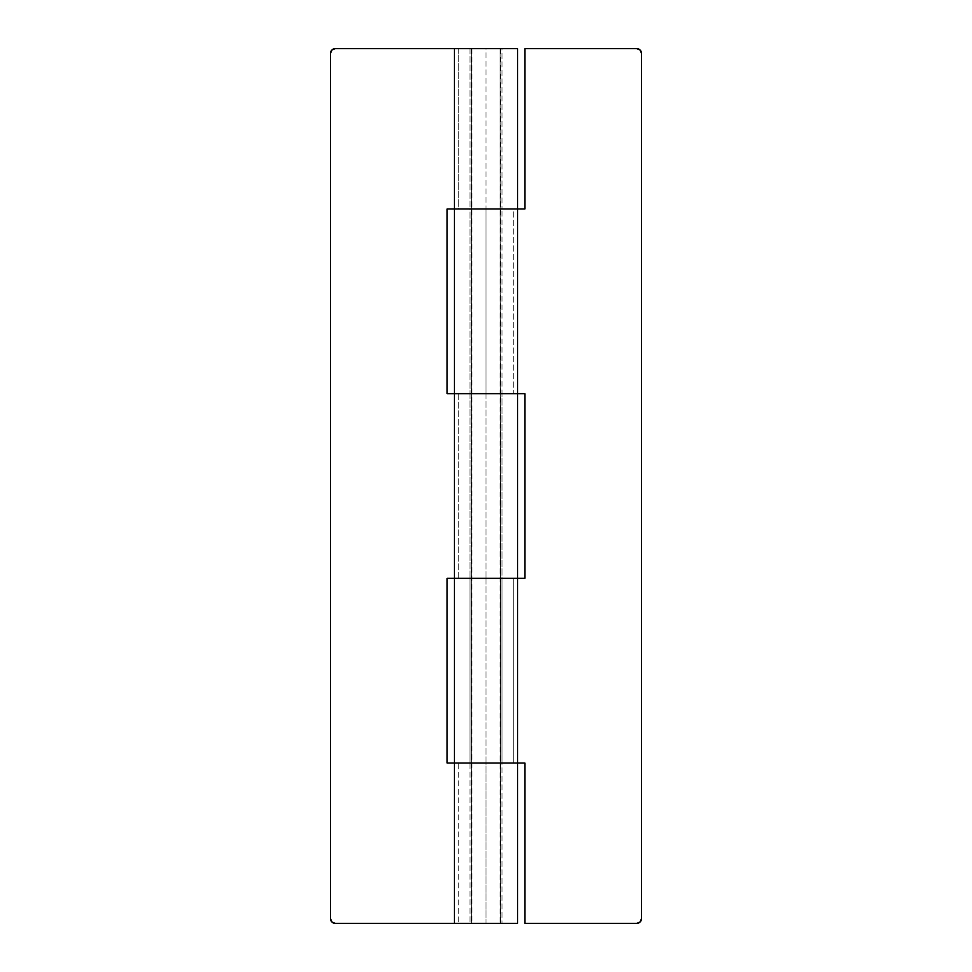 <?xml version="1.0" encoding="UTF-8"?>
<svg xmlns="http://www.w3.org/2000/svg" width="972" height="972" viewBox="0 0 972 972"><rect width="100%" height="100%" fill="white"/><g stroke="black" fill="none" stroke-linecap="round" stroke-linejoin="round"><path stroke-width="0.73" stroke-dasharray="4.86 3.65" d="M502.038 208.98L469.962 208.98L469.962 48.6L502.038 48.6L502.038 208.98L502.038 48.6L469.962 48.6L517.59 48.6L469.962 48.6L469.962 208.98L502.038 208.98L502.038 578.34L469.962 578.34L469.962 393.66L502.038 393.66L469.962 393.66L469.962 578.34L502.038 578.34L502.038 393.66L469.962 393.66L517.59 393.66L513.216 393.66L513.216 208.98L517.59 208.98L486 208.98L486 48.6L335.34 48.6L486 48.6L486 208.98L447.12 208.98L492.136 208.98L482.865 208.98L486 208.98L486 393.66L447.12 393.66L447.12 208.98L447.12 393.66L517.59 393.66L513.216 393.66L513.216 208.98L486 208.98L486 393.66L501.734 393.66L469.962 393.66L469.962 208.98L502.038 208.98L469.962 208.98L469.962 393.66L502.038 393.66L502.038 208.98M458.784 48.6L458.784 208.98L454.41 208.98L524.88 208.98L454.41 208.98L458.784 208.98L458.784 48.6L454.41 48.6L458.784 48.6M458.784 393.66L458.784 578.34L486 578.34L486 393.66L454.41 393.66L458.784 393.66L458.784 578.34L486 578.34L486 393.66L524.88 393.66L524.88 578.34L447.12 578.34L492.136 578.34L477.094 578.34L486 578.34L486 763.02L517.59 763.02L513.216 763.02L513.216 578.34L486 578.34L486 763.02L447.12 763.02L447.12 578.34L447.12 763.02L517.59 763.02L513.216 763.02L513.216 578.34L517.59 578.34L486 578.34L524.88 578.34L524.88 393.66L458.784 393.66M502.038 923.4L469.962 923.4L469.962 763.02L502.038 763.02L502.038 923.4L502.038 763.02L469.962 763.02L469.962 923.4L517.59 923.4L486 923.4L486 763.02L502.038 763.02L454.41 763.02L458.784 763.02L458.784 923.4L454.41 923.4L458.784 923.4L454.41 923.4L458.784 923.4L458.784 763.02L454.41 763.02L524.88 763.02L524.88 923.4L636.66 923.4L640.098 921.978L641.52 918.54L641.52 53.46L640.098 50.022L636.66 48.6L524.88 48.6L636.66 48.6A4.86 4.86 0 0 1 641.52 53.46L641.52 918.54A4.86 4.86 0 0 1 636.66 923.4L524.88 923.4L524.88 763.02L469.962 763.02L474.664 763.02L469.962 763.02L469.962 578.34L502.038 578.34L502.038 763.02L502.038 578.34L469.962 578.34L469.962 763.02L502.038 763.02L486 763.02L486 923.4L492.16 923.4L469.962 923.4L502.038 923.4M335.34 923.4L486 923.4L335.34 923.4A4.86 4.86 0 0 1 330.48 918.54L330.48 53.46L330.48 918.54L330.845 920.399L333.481 923.036M335.34 48.6L331.902 50.022L330.48 53.46A4.86 4.86 0 0 1 335.34 48.6M524.88 48.6L524.88 208.98L524.88 48.6M517.59 208.98L513.216 208.98L517.59 208.98M469.962 208.98L477.094 208.98L469.962 208.98M517.59 393.66L513.216 393.66L517.59 393.66M469.962 393.66L502.038 393.66L469.962 393.66M517.59 578.34L513.216 578.34L517.59 578.34M469.962 578.34L502.038 578.34L469.962 578.34M517.59 763.02L513.216 763.02L517.59 763.02M469.962 763.02L477.094 763.02L469.962 763.02M471.821 48.6L471.821 923.4L500.58 923.4L500.179 48.6L471.42 48.6L500.179 48.6L500.179 923.4L471.42 923.4L471.432 48.6L500.568 48.6L471.821 48.6M471.821 923.4L500.568 923.4L471.821 923.4M500.58 48.6L500.58 923.4M471.42 48.6L471.42 923.4"/><path stroke-width="1.46" d="M454.41 48.6L454.41 208.98L517.59 208.98L517.59 48.6L335.34 48.6L454.41 48.6L454.41 208.98L447.12 208.98L447.12 393.66L454.41 393.66L454.41 578.34L517.59 578.34L517.59 393.66L447.12 393.66L447.12 208.98L517.59 208.98L454.41 208.98L454.41 393.66L517.59 393.66L517.59 578.34L454.41 578.34L454.41 208.98L517.59 208.98L517.59 393.66L454.41 393.66L517.59 393.66L517.59 208.98L524.88 208.98L524.88 48.6L636.66 48.6L524.88 48.6L524.88 208.98L517.59 208.98L517.59 48.6L454.41 48.6M454.41 763.02L454.41 923.4L517.59 923.4L517.59 763.02L447.12 763.02L517.59 763.02L517.59 923.4L454.41 923.4L454.41 578.34L447.12 578.34L447.12 763.02L447.12 578.34L517.59 578.34L517.59 763.02L454.41 763.02L517.59 763.02L517.59 578.34L524.88 578.34L524.88 393.66L517.59 393.66L524.88 393.66L524.88 578.34L454.41 578.34L454.41 763.02M454.41 923.4L335.34 923.4L331.902 921.978L330.48 918.54L330.48 53.46L331.902 50.022L335.34 48.6A4.86 4.86 0 0 0 330.48 53.46L330.48 918.54A4.86 4.86 0 0 0 335.34 923.4L454.41 923.4M333.481 923.036L335.34 923.4M636.66 923.4L524.88 923.4L524.88 763.02L517.59 763.02L524.88 763.02L524.88 923.4L636.66 923.4L640.098 921.978L641.52 918.54L641.52 53.46L641.52 918.54A4.86 4.86 0 0 1 636.66 923.4M636.66 48.6L640.098 50.022L641.52 53.46A4.86 4.86 0 0 0 636.66 48.6"/></g></svg>
